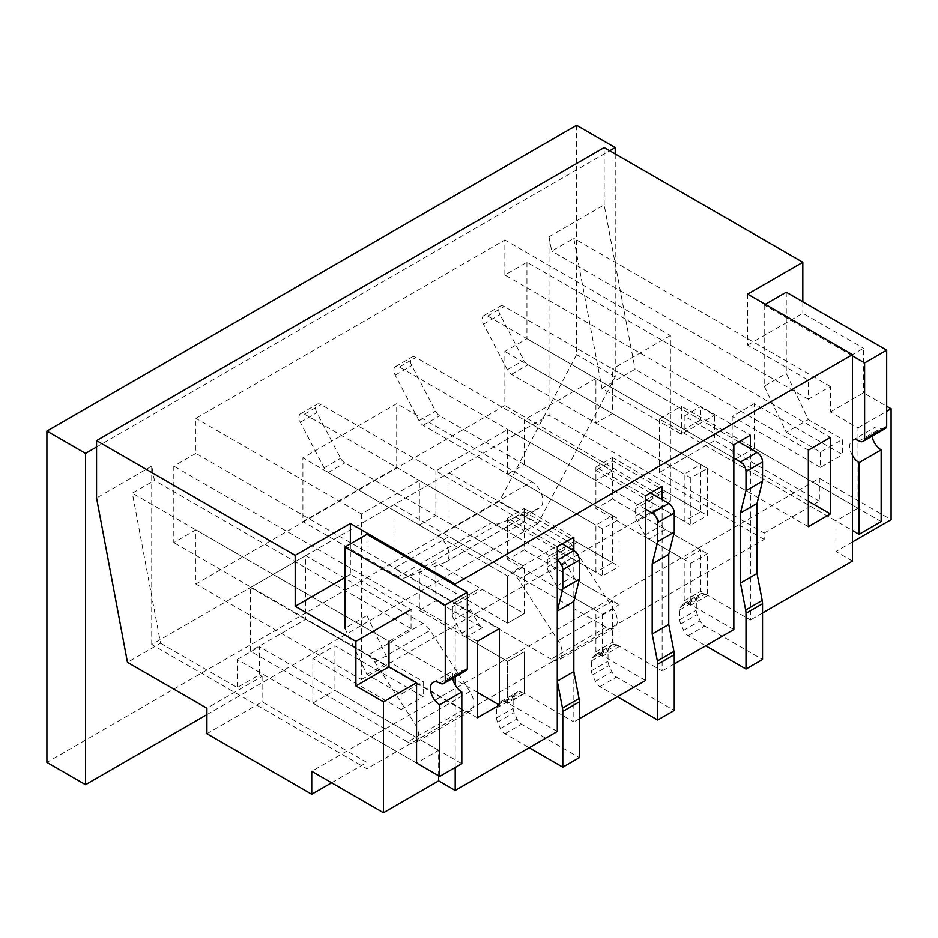 <?xml version="1.0" encoding="UTF-8"?>
<svg xmlns="http://www.w3.org/2000/svg" width="938" height="938" viewBox="0 0 938 938"><rect width="100%" height="100%" fill="white"/><g stroke="black" fill="none" stroke-linecap="round" stroke-linejoin="round"><path stroke-width="0.7" stroke-dasharray="4.69 3.52" d="M601.973 388.402L635.085 369.291L714.533 415.171L714.533 440.649L659.355 472.506L764.189 533.03L764.189 539.409L366.922 768.761L151.733 644.523L549.011 415.171L549.011 236.775L551.696 251.067L573.763 238.322L601.973 388.402L681.434 434.282L714.533 415.171M549.011 236.775L604.178 204.918L635.085 369.291M747.645 294.11L747.645 345.078L808.333 380.125L808.333 399.236L830.411 386.491L830.411 411.981L857.989 427.904L857.989 508.185L835.922 520.93L659.355 418.993L681.434 406.248L681.434 434.282M857.989 508.185L681.434 406.248M151.733 644.523L151.733 466.127L154.418 480.432L132.352 493.165L160.562 643.257L127.462 662.369M160.562 643.257L237.255 687.531L259.334 674.785L262.089 676.38L206.911 708.237M659.355 418.993L659.355 472.506M764.189 533.03L819.366 501.173L819.366 478.239L311.744 771.317M331.606 782.784L366.922 762.395L366.922 768.761M151.733 466.127L96.555 497.984M350.366 543.864L350.366 574.443L411.067 609.489L411.067 628.601L388.989 641.334L132.352 493.165M366.922 534.308L366.922 615.539L344.856 628.284L366.922 674.469L401.136 694.226L401.136 709.515L312.846 658.546L312.846 703.137L416.578 763.028L438.656 750.283L438.656 775.773M733.844 444.788L684.189 416.12L700.745 406.564L750.4 435.232M700.745 419.943L684.189 429.498L595.911 378.53L595.911 423.132L612.455 413.576L612.455 368.974L700.745 419.943L700.745 406.564M684.189 416.12L684.189 429.498M733.844 629.55L684.189 600.883L684.189 559.47L700.745 549.914L700.745 591.327L750.4 619.995L750.4 448.61M684.189 600.883L700.745 591.327M684.189 521.247L684.189 474.1L700.745 464.545L700.745 511.691L684.189 521.247L595.911 470.278L595.911 508.502L684.189 559.47M700.745 464.545L612.455 413.576M684.189 474.1L595.911 423.132M700.745 511.691L612.455 460.722L595.911 470.278M700.745 549.914L612.455 498.946L612.455 460.722M612.455 498.946L595.911 508.502M808.333 399.236L551.696 251.067M852.478 561.065L835.922 551.509L835.922 520.93M764.189 539.409L549.011 415.171M830.411 411.981L863.511 392.87L886.691 406.248M857.989 427.904L886.691 411.336M808.333 380.125L863.511 348.268L863.511 392.87M747.645 345.078L802.822 313.222L863.511 348.268M802.822 301.755L802.822 313.222M411.067 628.601L154.418 480.432M366.922 762.395L262.089 701.87L206.911 733.727M262.089 676.38L262.089 701.87M438.656 750.283L259.334 646.751L259.334 674.785M455.211 767.495L455.211 685.01M455.211 676.908L455.211 585.277M350.366 574.443L344.856 577.632M557.278 560.103L304.475 414.15A7.809 4.502 -120 0 0 300.582 413.764A7.809 4.502 -120 0 0 300.301 422.276L324.091 467.863A7.809 4.502 -120 0 0 328.277 472.494L507.622 576.038L524.178 566.482L524.178 613.628L507.622 623.184L419.345 572.215L419.345 610.439L435.889 600.883L435.889 562.659L419.345 572.215M557.278 546.725L507.622 518.057L524.178 508.502L524.178 521.88L507.622 531.436L419.345 480.467L419.345 525.069L507.622 576.038L507.622 623.184L524.178 613.628L435.889 562.659M595.911 572.215L595.911 525.069L612.455 515.513L612.455 562.659L595.911 572.215L507.622 521.247L507.622 559.47L524.178 549.914L524.178 511.691L507.622 521.247M507.622 518.057L507.622 531.436M645.567 495.756L595.911 467.089L612.455 457.533L612.455 470.911L595.911 480.467L507.622 429.498L435.889 470.911L524.178 521.88M595.911 467.089L595.911 480.467M526.933 262.253L526.933 338.712L504.867 351.457L504.867 405.603L195.878 583.999L195.878 529.841L173.811 542.586L173.811 466.127L195.878 453.394L195.878 418.348L504.867 239.952L504.867 274.998L526.933 262.253L830.411 437.46M604.178 204.918L604.178 147.571M612.455 457.533L662.122 486.201M524.178 508.502L573.833 537.169M477.278 641.334L173.811 466.127M499.344 628.601L195.878 453.394M477.278 717.793L173.811 542.586M477.278 692.314L195.878 529.841M808.333 501.173L526.933 338.712M808.333 526.664L504.867 351.457M808.333 450.205L504.867 274.998M852.478 541.953L835.922 551.509M819.366 501.173L714.533 440.649M819.366 478.239L891.1 519.652M562.249 543.864L321.031 404.595A7.809 4.502 -120 0 0 317.126 404.208A7.809 4.502 -120 0 0 316.856 412.72L340.646 458.307A7.809 4.502 -120 0 0 344.832 462.926L524.178 566.482L507.622 576.038L507.622 623.184L465.764 599.019A7.809 4.502 -120 0 0 461.871 598.632L454.062 603.134A7.809 4.502 -120 0 0 452.444 606.71L452.444 614.167A7.809 4.502 -120 0 0 454.062 619.608L461.871 633.127A7.809 4.502 -120 0 0 465.764 637.242L507.622 661.407L524.178 651.851L524.178 693.264L573.833 721.932L573.833 671.608M419.345 610.439L507.622 661.407L507.622 702.82L524.178 693.264M645.567 680.519L595.911 651.851L595.911 610.439L612.455 600.883L612.455 642.295L662.122 670.963L662.122 499.579M595.911 651.851L612.455 642.295M419.345 525.069L435.889 515.513L524.178 566.482L524.178 613.628L482.32 589.463A7.809 4.502 -120 0 0 478.415 589.076L470.618 593.578A7.809 4.502 -120 0 0 469 597.154L469 604.611A7.809 4.502 -120 0 0 470.618 610.052L478.415 623.571A7.809 4.502 -120 0 0 482.32 627.686L435.889 600.883M612.455 515.513L524.178 464.545L507.622 474.1L595.911 525.069M573.833 550.547L573.833 601.516M435.889 515.513L435.889 470.911M557.278 731.499L507.622 702.82M419.345 480.467L361.411 513.918L195.878 418.348M361.411 513.918L361.411 679.569L195.878 583.999M361.411 679.569L670.389 501.173L504.867 405.603M670.389 501.173L670.389 335.523L504.867 239.952M670.389 335.523L612.455 368.974M595.911 378.53L524.178 419.943L612.455 470.911M612.455 600.883L524.178 549.914M595.911 610.439L507.622 559.47M507.622 429.498L507.622 474.1M612.455 562.659L524.178 511.691M524.178 464.545L524.178 419.943M762.535 612.995L750.4 619.995M579.356 718.754L573.833 721.932M674.258 663.963L662.122 670.963M416.578 763.028L237.255 659.496L237.255 687.531M237.255 659.496L259.334 646.751M830.411 386.491L573.763 238.322M733.844 458.166L487.666 316.036A7.809 4.502 -120 0 0 483.762 315.649A7.809 4.502 -120 0 0 483.492 324.161L507.282 369.748A7.809 4.502 -120 0 0 511.456 374.368L690.814 477.923L707.358 468.367L707.358 515.513L665.511 491.348A7.809 4.502 -120 0 0 661.607 490.961L653.798 495.463A7.809 4.502 -120 0 0 652.191 499.039L652.191 506.497A7.809 4.502 -120 0 0 653.798 511.937L661.607 525.456A7.809 4.502 -120 0 0 665.511 529.571L707.358 553.737L707.358 595.7L704.696 594.164A7.809 4.502 -120 0 0 700.803 593.777A7.809 4.502 -120 0 0 700.194 594.258L697.344 597.26A7.809 4.502 -120 0 0 696.324 600.355L696.324 610.239A7.809 4.502 -120 0 0 697.344 614.507L700.194 620.815A7.809 4.502 -120 0 0 704.696 626.103L762.535 659.496M738.816 441.927L504.222 306.48A7.809 4.502 -120 0 0 500.317 306.093A7.809 4.502 -120 0 0 500.036 314.605L523.838 360.192A7.809 4.502 -120 0 0 528.012 364.812L707.358 468.367M690.814 477.923L690.814 525.069L707.358 515.513M690.814 525.069L648.955 500.904A7.809 4.502 -120 0 0 645.051 500.517L637.254 505.019A7.809 4.502 -120 0 0 635.636 508.595L635.636 516.052A7.809 4.502 -120 0 0 637.254 521.493L645.051 535.012A7.809 4.502 -120 0 0 648.955 539.127L690.814 563.292L707.358 553.737M690.814 563.292L690.814 605.256L707.358 595.7M690.814 605.256L688.152 603.72A7.809 4.502 -120 0 0 684.248 603.333A7.809 4.502 -120 0 0 683.638 603.814L680.789 606.816A7.809 4.502 -120 0 0 679.769 609.911L679.769 619.795A7.809 4.502 -120 0 0 680.789 624.063L683.638 630.371A7.809 4.502 -120 0 0 688.152 635.659L705.704 645.801M637.254 505.019L653.798 495.463L637.254 505.019M661.607 490.961L645.051 500.517M872.035 436.252A13.261 7.656 60 0 1 874.533 427.576A13.261 7.656 60 0 1 881.169 428.232A8.125 4.69 -120 0 0 885.226 428.631M852.478 355.912L764.189 304.944L765.302 304.299M786.267 292.199L786.267 373.441L808.333 419.626L842.547 439.371L842.547 454.66L754.258 403.692L754.258 448.294L881.169 521.563M764.189 304.944L764.189 386.186L786.267 373.441M764.189 386.186L786.267 432.371L808.333 419.626M786.267 432.371L820.469 452.116L842.547 439.371M820.469 452.116L820.469 467.405L842.547 454.66M820.469 467.405L732.191 416.437L754.258 403.692M732.191 416.437L732.191 461.039L754.258 448.294M732.191 461.039L852.478 530.486M852.478 455.657A13.261 7.656 60 0 1 852.466 440.321A13.261 7.656 60 0 1 852.478 440.309L874.533 427.576M645.567 509.135L399.389 367.004A7.809 4.502 -120 0 0 395.484 366.617A7.809 4.502 -120 0 0 395.203 375.13L419.005 420.716A7.809 4.502 -120 0 0 423.179 425.348L602.524 528.891L619.08 519.335L619.08 566.482L577.222 542.316A7.809 4.502 -120 0 0 573.317 541.93L565.52 546.432A7.809 4.502 -120 0 0 563.902 550.008L563.902 557.465A7.809 4.502 -120 0 0 565.52 562.906L573.317 576.424A7.809 4.502 -120 0 0 577.222 580.54L619.08 604.705L619.08 646.669L616.418 645.133A7.809 4.502 -120 0 0 612.514 644.746A7.809 4.502 -120 0 0 611.916 645.227L609.055 648.228A7.809 4.502 -120 0 0 608.047 651.324L608.047 661.208A7.809 4.502 -120 0 0 609.055 665.476L611.916 671.784A7.809 4.502 -120 0 0 616.418 677.072L674.258 710.465M650.526 492.896L415.933 357.448A7.809 4.502 -120 0 0 412.04 357.061A7.809 4.502 -120 0 0 411.759 365.574L435.549 411.161A7.809 4.502 -120 0 0 439.734 415.78L619.08 519.335M602.524 528.891L602.524 576.038L619.08 566.482M602.524 576.038L560.666 551.872A7.809 4.502 -120 0 0 556.773 551.485L548.965 555.988A7.809 4.502 -120 0 0 547.346 559.564L547.346 567.021A7.809 4.502 -120 0 0 548.965 572.461L556.773 585.98A7.809 4.502 -120 0 0 560.666 590.096L602.524 614.261L619.08 604.705M602.524 614.261L602.524 656.225L619.08 646.669M602.524 656.225L599.863 654.689A7.809 4.502 -120 0 0 595.958 654.302A7.809 4.502 -120 0 0 595.36 654.783L592.499 657.796A7.809 4.502 -120 0 0 591.491 660.88L591.491 670.764A7.809 4.502 -120 0 0 592.499 675.032L595.36 681.34A7.809 4.502 -120 0 0 599.863 686.628L617.427 696.77M548.965 555.988L565.52 546.432L548.965 555.988M573.317 541.93L556.773 551.485M452.691 678.362A13.261 7.656 60 0 1 455.2 669.673A13.261 7.656 60 0 1 461.824 670.33A8.125 4.69 -120 0 0 465.893 670.74M366.922 615.539L388.989 661.724L423.202 681.48L423.202 696.77L334.925 645.801L334.925 690.403L461.824 763.673M366.922 674.469L388.989 661.724M401.136 694.226L423.202 681.48M401.136 709.515L423.202 696.77M312.846 658.546L334.925 645.801M312.846 703.137L334.925 690.403M437.964 535.821L531.764 481.663A15.606 9.005 60 0 1 541.965 495.416A15.606 9.005 60 0 1 539.573 507.927A15.606 9.005 60 0 1 538.834 508.279L499.11 523.568A15.606 9.005 60 0 1 492.04 522.443L398.24 576.6A15.606 9.005 -120 0 0 405.31 577.726L445.034 562.437A15.606 9.005 -120 0 0 445.773 562.073A15.606 9.005 -120 0 0 448.165 549.574A15.606 9.005 -120 0 0 437.964 535.821L302.915 457.85L396.715 403.692L396.715 467.405L302.915 521.563L302.915 457.85M398.24 576.6L302.915 521.563M531.764 481.663L396.715 403.692M492.04 522.443L396.715 467.405M407.62 741.935A15.606 9.005 -120 0 0 415.428 742.708A15.606 9.005 -120 0 0 414.69 723.479L374.954 662.31A15.606 9.005 -120 0 0 367.895 655.287L423.073 623.43A15.606 9.005 60 0 1 430.132 630.453L469.868 691.623A15.606 9.005 60 0 1 470.606 710.852A15.606 9.005 60 0 1 462.797 710.078L407.62 741.935L250.505 651.218L250.505 587.505L305.682 555.648L305.682 619.361L250.505 651.218M367.895 655.287L250.505 587.505M423.073 623.43L305.682 555.648M462.797 710.078L305.682 619.361M606.253 627.252L551.075 659.109A15.606 9.005 -120 0 0 558.884 659.883A15.606 9.005 -120 0 0 558.145 640.654L518.421 579.485A15.606 9.005 -120 0 0 511.351 572.461L566.529 540.605A15.606 9.005 60 0 1 573.599 547.628L613.323 608.797A15.606 9.005 60 0 1 614.062 628.026A15.606 9.005 60 0 1 606.253 627.252L449.138 536.536L393.96 568.393L393.96 504.679L449.138 472.822L449.138 536.536M566.529 540.605L449.138 472.822M551.075 659.109L393.96 568.393M511.351 572.461L393.96 504.679M615.222 153.949L615.222 376.935L537.966 523.474L499.344 501.173L46.9 762.395M537.966 523.474L206.911 714.615M96.555 447.016L609.7 150.76M576.589 125.27L576.589 354.634L499.344 501.173M615.222 376.935L576.589 354.634M524.178 693.815L507.622 703.371L507.622 661.407L524.178 651.851L524.178 693.815L521.516 692.279A7.809 4.502 -120 0 0 517.612 691.892A7.809 4.502 -120 0 0 517.014 692.373L514.153 695.375A7.809 4.502 -120 0 0 513.145 698.47L513.145 708.354A7.809 4.502 -120 0 0 514.153 712.622L517.014 718.93A7.809 4.502 -120 0 0 521.516 724.218L579.356 757.611M507.622 703.371L504.961 701.835A7.809 4.502 -120 0 0 501.056 701.448A7.809 4.502 -120 0 0 500.458 701.929L497.597 704.942A7.809 4.502 -120 0 0 496.589 708.038L496.589 717.91A7.809 4.502 -120 0 0 497.597 722.178L500.458 728.486A7.809 4.502 -120 0 0 504.961 733.774L529.138 747.738M461.871 598.632L478.415 589.076M454.062 603.134L470.618 593.578L454.062 603.134M487.666 316.036L504.222 306.48M507.282 369.748L523.838 360.192M483.492 324.161L500.036 314.605M511.456 374.368L528.012 364.812M648.955 500.904L665.511 491.348M652.191 499.039L635.636 508.595M635.636 516.052L652.191 506.497M665.511 529.571L648.955 539.127M688.152 603.72L704.696 594.164M680.789 606.816L697.344 597.26M683.638 603.814L700.194 594.258M679.769 619.795L696.324 610.239M679.769 609.911L696.324 600.355M680.789 624.063L697.344 614.507M683.638 630.371L700.194 620.815M688.152 635.659L704.696 626.103M653.798 511.937L637.254 521.493M645.051 535.012L661.607 525.456M859.102 440.977L881.169 428.232M399.389 367.004L415.933 357.448M419.005 420.716L435.549 411.161M395.203 375.13L411.759 365.574M423.179 425.348L439.734 415.78M560.666 551.872L577.222 542.316M563.902 550.008L547.346 559.564M547.346 567.021L563.902 557.465M577.222 580.54L560.666 590.096M599.863 654.689L616.418 645.133M592.499 657.796L609.055 648.228M595.36 654.783L611.916 645.227M591.491 670.764L608.047 661.208M591.491 660.88L608.047 651.324M592.499 675.032L609.055 665.476M595.36 681.34L611.916 671.784M599.863 686.628L616.418 677.072M565.52 562.906L548.965 572.461M556.773 585.98L573.317 576.424M439.758 683.075L461.824 670.33M469.868 691.623L414.69 723.479M374.954 662.31L430.132 630.453M613.323 608.797L558.145 640.654M518.421 579.485L573.599 547.628M445.034 562.437L538.834 508.279M499.11 523.568L405.31 577.726M304.475 414.15L321.031 404.595M324.091 467.863L340.646 458.307M300.301 422.276L316.856 412.72M328.277 472.494L344.832 462.926M465.764 599.019L482.32 589.463M469 597.154L452.444 606.71M452.444 614.167L469 604.611M482.32 627.686L465.764 637.242M504.961 701.835L521.516 692.279M497.597 704.942L514.153 695.375M500.458 701.929L517.014 692.373M496.589 717.91L513.145 708.354M496.589 708.038L513.145 698.47M497.597 722.178L514.153 712.622M500.458 728.486L517.014 718.93M504.961 733.774L521.516 724.218M470.618 610.052L454.062 619.608M461.871 633.127L478.415 623.571M483.762 315.649L500.317 306.093M684.248 603.333L700.803 593.777M395.484 366.617L412.04 357.061M595.958 654.302L612.514 644.746M433.122 682.418L455.2 669.673M614.062 628.026L558.884 659.883M470.606 710.852L415.428 742.708M445.773 562.073L539.573 507.927M300.582 413.764L317.126 404.208M501.056 701.448L517.612 691.892"/><path stroke-width="1.41" d="M762.535 612.995L852.478 561.065L852.478 354.634L747.645 294.11L802.822 262.253L604.178 147.571L96.555 440.649L96.555 497.984L127.462 662.369L206.911 708.237L206.911 733.727L311.744 794.252L311.744 771.317L383.478 812.73L383.478 701.87L355.889 685.936L388.989 666.824L416.578 682.747L383.478 701.87M311.744 794.252L331.606 782.784M411.067 609.489L355.889 641.334L355.889 685.936M388.989 641.334L388.989 666.824M416.578 682.747L416.578 763.028L439.758 776.406L461.824 763.673L461.824 691.998A13.261 7.656 60 0 1 452.691 678.362M438.656 775.773L438.656 780.873L383.478 812.73M674.258 663.963L733.844 629.55L733.844 444.788L750.4 435.232L750.4 448.61M886.691 411.336L891.1 408.792L891.1 519.652L852.478 541.953M886.691 406.248L891.1 408.792M802.822 262.253L802.822 301.755M438.656 780.873L455.211 790.429L455.211 767.495M455.211 685.01L455.211 676.908M455.211 585.277L455.211 583.999L350.366 523.474L350.366 543.864M344.856 577.632L295.189 606.3L355.889 641.334M350.366 523.474L295.189 555.331L295.189 606.3M579.356 718.754L645.567 680.519L645.567 495.756L662.122 486.201L662.122 499.579M529.138 747.738L562.8 767.167L562.8 711.403A15.606 9.005 -120 0 0 562.472 708.12L557.278 681.164L557.278 611.072L562.8 588.783L579.356 579.215L579.356 560.103A7.809 4.502 -120 0 0 573.833 550.547L573.833 537.169L557.278 546.725L557.278 731.499L455.211 790.429M852.478 354.634L455.211 583.999M295.189 555.331L96.555 440.649M499.344 705.048L499.344 628.601L477.278 641.334L477.278 717.793L499.344 705.048L477.278 692.314M830.411 513.918L830.411 437.46L808.333 450.205L808.333 526.664L830.411 513.918L808.333 501.173M557.278 611.072L573.833 601.516L573.833 671.608L573.833 601.516L579.356 579.215M705.704 645.801L745.991 669.052L745.991 613.288A15.606 9.005 -120 0 0 745.651 610.005L740.469 583.049L740.469 512.957L745.991 490.656L762.535 481.1L762.535 461.988A7.809 4.502 -120 0 0 757.025 452.433L738.816 441.927M745.991 490.656L745.991 471.544A7.809 4.502 -120 0 0 740.469 461.988L733.844 458.166M745.991 669.052L762.535 659.496L762.535 603.732A15.606 9.005 -120 0 0 762.207 600.449L757.025 573.493L757.025 503.401L762.535 481.1M740.469 583.049L757.025 573.493M740.469 512.957L757.025 503.401M852.478 440.309A13.261 7.656 60 0 1 859.102 440.977A8.125 4.69 -120 0 0 863.159 441.376L885.226 428.631A8.125 4.69 -120 0 0 886.691 426.626L886.691 350.179L786.267 292.199L765.302 304.299M863.159 441.376A8.125 4.69 -120 0 0 864.613 439.371L886.691 426.626M864.613 439.371L864.613 362.924L886.691 350.179M864.613 362.924L852.478 355.912M852.478 530.486L859.102 534.308L881.169 521.563L881.169 449.888A13.261 7.656 60 0 1 872.035 436.252M859.102 534.308L859.102 462.633L881.169 449.888M859.102 462.633A13.261 7.656 60 0 1 852.478 455.657M617.427 696.77L657.702 720.021L657.702 664.256A15.606 9.005 -120 0 0 657.374 660.973L652.191 634.018L652.191 563.926L657.702 541.636L674.258 532.069L674.258 512.957A7.809 4.502 -120 0 0 668.735 503.401L650.526 492.896M657.702 541.636L657.702 522.513A7.809 4.502 -120 0 0 652.191 512.957L645.567 509.135M657.702 720.021L674.258 710.465L674.258 654.701A15.606 9.005 -120 0 0 673.93 651.418L668.735 624.462L668.735 554.37L674.258 532.069M652.191 634.018L668.735 624.462M652.191 563.926L668.735 554.37M439.758 776.406L439.758 704.743A13.261 7.656 60 0 1 431.093 693.053A13.261 7.656 60 0 1 433.122 682.418A13.261 7.656 60 0 1 439.758 683.075A8.125 4.69 -120 0 0 443.815 683.485L465.893 670.74A8.125 4.69 -120 0 0 467.347 668.735L467.347 592.277L366.922 534.308L344.856 547.042L344.856 628.284M443.815 683.485A8.125 4.69 -120 0 0 445.269 681.48L467.347 668.735M445.269 681.48L445.269 605.022L467.347 592.277M445.269 605.022L344.856 547.042M439.758 704.743L461.824 691.998M206.911 714.615L85.522 784.696L46.9 762.395L46.9 431.093L576.589 125.27L615.222 147.571L615.222 153.949M85.522 784.696L85.522 453.394L46.9 431.093M85.522 453.394L96.555 447.016M609.7 150.76L615.222 147.571M562.8 588.783L562.8 569.659A7.809 4.502 -120 0 0 557.278 560.103L573.833 550.547L562.249 543.864M562.8 767.167L579.356 757.611L579.356 701.847A15.606 9.005 -120 0 0 579.027 698.564L573.833 671.608L557.278 681.164M745.991 471.544L762.535 461.988M740.469 461.988L757.025 452.433M745.991 613.288L762.535 603.732M745.651 610.005L762.207 600.449M657.702 522.513L674.258 512.957M652.191 512.957L668.735 503.401M657.702 664.256L674.258 654.701M657.374 660.973L673.93 651.418M562.8 569.659L579.356 560.103M562.8 711.403L579.356 701.847M562.472 708.12L579.027 698.564"/></g></svg>
